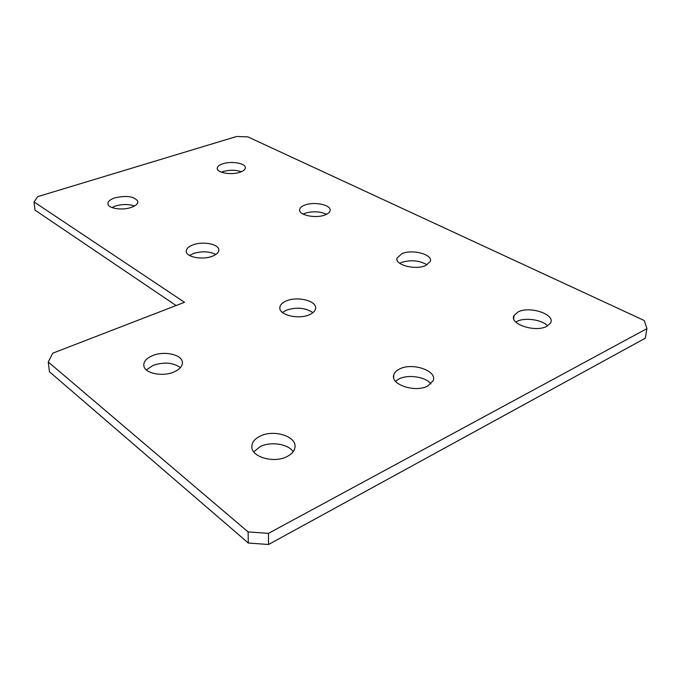 <?xml version="1.0" encoding="UTF-8"?>
<svg xmlns="http://www.w3.org/2000/svg" width="681" height="681" viewBox="0 0 681 681"><rect width="100%" height="100%" fill="white"/><g stroke="black" fill="none" stroke-linecap="round" stroke-linejoin="round"><path stroke-width="1.02" d="M546.758 326.344L550.452 323.143C556.079 314.571 529.639 305.633 518.062 311.941L514.027 315.507C508.826 323.867 535.232 332.805 546.758 326.344M547.66 325.85C542.016 319.67 524.906 317.21 517.024 321.372L515.806 322.045M425.659 265.556L430.341 261.385C433.056 254.473 412.294 248.948 401.943 253.655L397.032 258.099C394.571 264.849 415.376 270.383 425.659 265.556M427.123 264.841C419.385 260.389 410.839 259.597 401.475 262.483L399.764 263.326M324.939 215C328.123 213.783 329.859 212.268 330.149 210.455C331.315 204.947 314.375 201.338 305.011 204.998C301.649 206.232 299.861 207.816 299.631 209.731C298.61 215.128 315.626 218.737 324.939 215M326.591 214.294C319.917 211.365 312.707 211.025 304.943 213.281L303.088 214.081M239.84 172.284C243.432 171.059 245.262 169.543 245.347 167.73C245.722 163.304 231.438 160.827 222.866 163.763C219.129 164.998 217.248 166.564 217.213 168.454C216.933 172.804 231.31 175.281 239.84 172.284M241.38 171.714C235.6 169.85 229.506 169.799 223.096 171.561L221.376 172.199M427.796 385.991L433.133 380.79C437.696 370.856 412.294 362.156 399.56 369.008C396.461 370.524 394.546 372.456 393.814 374.788C389.924 384.442 415.223 392.98 427.796 385.991M430.945 383.88C425.668 376.831 408.123 374.158 399.015 378.917L395.516 381.283M309.336 314.741C313.141 313.064 315.226 310.97 315.592 308.459C317.04 300.917 297.41 295.954 286.352 300.917C282.266 302.645 280.104 304.867 279.848 307.582C278.75 314.928 298.406 319.798 309.336 314.741M312.971 312.63C305.463 307.735 296.593 306.918 286.36 310.178L282.445 312.46M212.174 256.294C216.601 254.583 218.814 252.447 218.814 249.901C218.941 244.13 202.955 241.031 193.089 244.82C188.441 246.573 186.168 248.786 186.271 251.468C186.339 257.12 202.402 260.168 212.174 256.294M215.886 254.447C209.356 251.306 201.882 250.991 193.481 253.502L189.539 255.477M131.024 207.492C135.8 205.832 138.081 203.806 137.86 201.406C134.489 196.434 126.853 195.234 114.936 197.822C109.99 199.49 107.658 201.576 107.956 204.079C108.509 208.531 122.129 210.582 131.024 207.492M134.515 206.002C128.811 204.053 122.503 204.036 115.583 205.968L111.914 207.543M287.169 456.491C291.902 454.023 294.507 450.924 294.984 447.187C296.788 436.24 273.498 429.098 260.031 436.198C254.737 438.862 252.004 442.292 251.842 446.498C251.017 456.985 274.068 463.667 287.169 456.491M293.205 451.648C288.08 443.867 270.57 441.262 260.185 446.625L253.741 451.826M174.089 371.92C179.937 369.264 182.695 365.995 182.372 362.113C181.75 354.409 163.84 350.655 152.382 355.686C146.134 358.419 143.299 361.875 143.895 366.046C144.968 373.477 162.853 377.027 174.089 371.92M180.431 367.638C173.144 362.505 164.01 361.764 153.029 365.416L146.372 369.928M236.562 136.506L37.651 196.647L34.05 201.951L184.5 302.287L52.726 353.192L48.266 361.969L248.097 531.921L268.442 533.368L646.95 328.608L644.209 320.496L247.816 136.855L236.562 136.506M34.05 201.951L35.003 210.123L176.09 305.539M48.266 361.969L49.424 371.732L248.335 543.029L248.097 531.921M268.442 533.368L268.561 544.494L645.282 338.227L646.95 328.608M268.561 544.494L248.335 543.029M137.894 201.959L137.86 201.406M182.423 363.135L182.372 362.113M279.848 308.05L279.848 307.582M393.669 377.563L393.814 374.788M396.963 259.41L397.032 258.099M513.695 318.58L514.027 315.507"/></g></svg>

